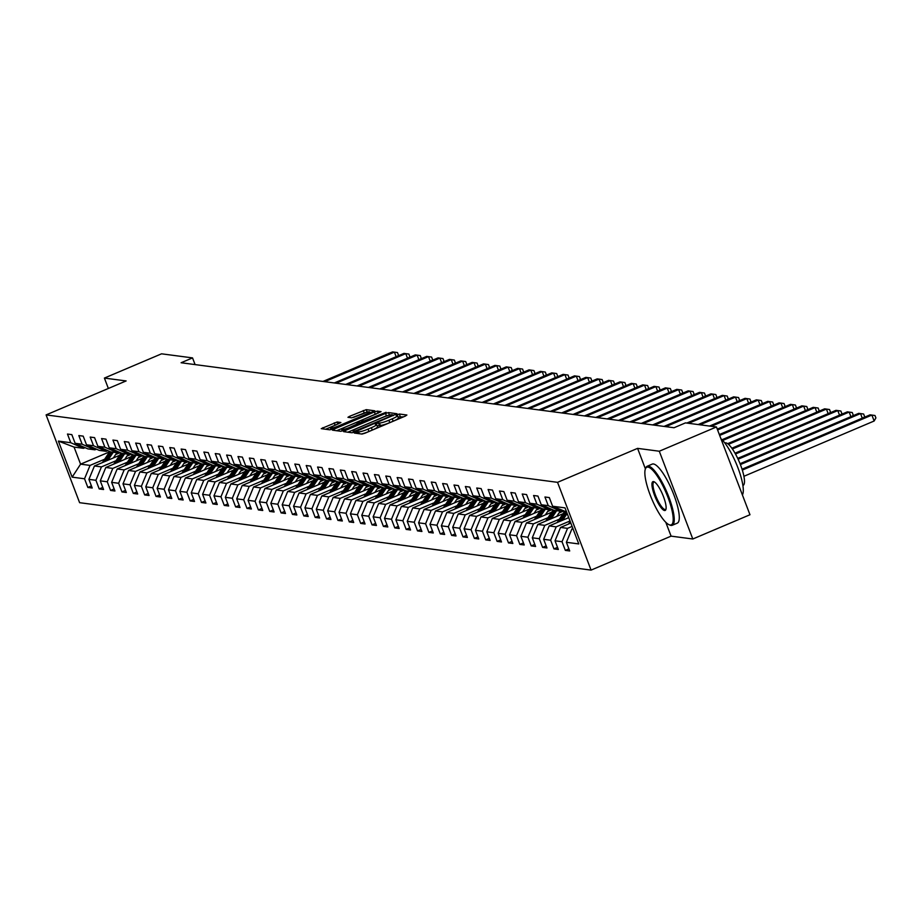 <?xml version="1.0" encoding="UTF-8"?>
<svg xmlns="http://www.w3.org/2000/svg" width="922" height="922" viewBox="0 0 922 922"><rect width="100%" height="100%" fill="white"/><g stroke="black" fill="none" stroke-linecap="round" stroke-linejoin="round"><path stroke-width="1.38" d="M355.489 432.326L354.417 433.063L362.012 434.066L364.974 433.202L405.369 416.064L406.902 415.015L399.295 414.013L396.08 415.303L397.14 415.476A8.056 1.129 -20.9 0 1 397.486 415.649A8.056 1.129 -20.9 0 1 392.253 418.819L388.888 420.248A8.056 1.129 -20.9 0 1 379.415 423.002L376.36 423.475L375.208 424.166L376.268 424.327A8.056 1.129 -20.9 0 1 376.614 424.512A8.056 1.129 -20.9 0 1 371.382 427.681L368.016 429.11A8.056 1.129 -20.9 0 1 358.543 431.853L355.489 432.326M403.571 416.825L398.016 417.032M397.486 415.649L398.396 418.023A8.056 1.129 -20.9 0 1 393.152 421.193L389.787 422.622A8.056 1.129 -20.9 0 1 380.313 425.376L377.144 425.895M337.175 421.988L321.248 428.649L329.788 429.813L332.75 428.961L374.781 410.82L366.23 409.645L349.588 416.318L347.951 417.309L351.674 417.839L361.412 414.105A6.731 0.945 -20.9 0 1 369.618 411.95A6.731 0.945 -20.9 0 1 365.239 414.612L338.651 425.895A6.731 0.945 -20.9 0 1 330.445 428.05A6.731 0.945 -20.9 0 1 334.824 425.388L340.886 422.518L337.175 421.988L337.959 424.062M126.118 380.936L104.405 378.078L161.557 353.818L192.537 357.897L181.104 362.749L674.04 427.739L685.472 422.887L716.44 426.967L659.288 451.227L637.575 448.369L557.545 482.333L46.1 414.912L126.118 380.936M345.128 430.586L343.595 431.634L352.043 432.752L354.993 431.888L397.025 413.748L388.485 412.583L385.523 413.436L345.128 430.586L345.623 431.899M340.91 431.289L332.473 430.171L334.006 429.122L374.401 411.973L377.352 411.12L381.074 411.65L363.061 419.591L361.424 420.582L363.925 420.962L386.088 412.295L340.91 431.289M557.545 482.333L591.071 570.107L79.615 502.686L46.1 414.912M91.416 485.917L87.844 487.438L92.212 488.015L88.915 479.359L95.911 480.281L99.207 488.937L103.587 489.513L100.279 480.858L107.275 481.78L110.582 490.435L114.95 491.011L111.643 482.356L118.638 483.278L121.946 491.933L126.326 492.509L123.018 483.854L130.014 484.776L133.321 493.431L137.689 494.008L134.382 485.352L141.377 486.274L144.685 494.93L149.064 495.506L145.757 486.851L152.752 487.773L156.06 496.428L160.428 497.004L157.12 488.349L164.116 489.271L167.424 497.926L171.803 498.502L168.495 489.847L175.491 490.769L178.799 499.424L183.167 500.001L179.859 491.345L186.855 492.267L190.163 500.923L194.53 501.499L191.234 492.844L198.23 493.766L201.526 502.421L205.906 502.997L202.598 494.342L209.594 495.264L212.901 503.919L217.269 504.495L213.962 495.84L220.957 496.762L224.265 505.417L228.644 505.994L225.337 497.338L232.332 498.26L235.64 506.916L240.008 507.492L236.7 498.837L243.696 499.759L247.004 508.414L251.383 508.99L248.076 500.335L255.071 501.257L258.379 509.924L262.747 510.5L259.439 501.833L266.435 502.755L269.743 511.422L274.122 511.998L270.814 503.331L277.81 504.253L281.118 512.92L285.486 513.496L282.178 504.83L289.174 505.752L292.481 514.418L296.849 514.995L293.553 506.328L300.549 507.25L303.845 515.917L308.225 516.493L304.917 507.826L311.913 508.748L315.22 517.415L319.588 517.991L316.281 509.324L323.276 510.246L326.584 518.913L330.963 519.489L327.656 510.834L334.651 511.756L337.959 520.411L342.327 520.988L339.019 512.332L346.015 513.254L349.323 521.91L353.702 522.486L350.395 513.831L357.39 514.753L360.698 523.408L365.066 523.984L361.758 515.329L368.754 516.251L372.062 524.906L376.441 525.482L373.133 516.827L380.129 517.749L383.437 526.404L387.805 526.981L384.497 518.325L391.493 519.247L394.8 527.903L399.168 528.479L395.872 519.824L402.868 520.746L406.164 529.401L410.544 529.977L407.236 521.322L414.232 522.244L417.539 530.899L421.907 531.475L418.6 522.82L425.595 523.742L428.903 532.397L433.282 532.974L429.975 524.318L436.97 525.24L440.278 533.896L444.646 534.472L441.338 525.817L448.334 526.739L451.642 535.394L456.021 535.97L452.714 527.315L459.709 528.237L463.017 536.892L467.385 537.468L464.077 528.813L471.073 529.735L474.381 538.39L478.76 538.967L475.452 530.311L482.448 531.233L485.756 539.889L490.124 540.465L486.816 531.81L493.812 532.732L497.119 541.387L501.487 541.975L498.18 533.308L505.187 534.23L508.483 542.897L512.863 543.473L509.555 534.806L516.551 535.728L519.858 544.395L524.226 544.971L520.918 536.304L527.914 537.226L531.222 545.893L535.601 546.469L532.294 537.803L539.289 538.725L542.597 547.391L546.965 547.968L543.657 539.301L550.653 540.223L553.961 548.89L558.34 549.466L555.032 540.799L562.028 541.721L565.336 550.388L569.704 550.964L566.396 542.297L578.786 543.934L565.013 507.872L552.624 506.247L549.328 497.58L544.948 497.004L548.256 505.671L561.025 511.272L554.03 510.35L541.26 504.749L537.952 496.082L533.584 495.506L536.892 504.173L549.65 509.774L542.655 508.852L529.896 503.251L526.589 494.584L522.209 494.008L525.517 502.674L538.287 508.276L531.291 507.354L518.521 501.752L515.214 493.086L510.846 492.509L514.153 501.176L526.923 506.777L519.927 505.855L507.158 500.254L503.85 491.587L499.47 491.011L502.778 499.678L515.548 505.279L508.552 504.357L495.782 498.756L492.475 490.089L488.107 489.513L491.414 498.18L504.184 503.781L497.189 502.859L484.419 497.246L481.111 488.591L476.732 488.015L480.039 496.67L492.809 502.283L485.813 501.361L473.044 495.748L469.736 487.093L465.368 486.516L468.676 495.172L481.445 500.784L474.45 499.862L461.68 494.25L458.372 485.594L454.004 485.018L457.3 493.673L470.07 499.286L463.075 498.364L450.305 492.751L447.009 484.096L442.629 483.52L445.937 492.175L458.707 497.788L451.711 496.866L438.941 491.253L435.633 482.598L431.266 482.022L434.573 490.677L447.331 496.29L440.336 495.368L427.578 489.755L424.27 481.1L419.89 480.523L423.198 489.179L435.968 494.791L428.972 493.869L416.202 488.257L412.895 479.601L408.527 479.025L411.834 487.68L424.604 493.293L417.608 492.371L404.839 486.758L401.531 478.103L397.152 477.527L400.459 486.182L413.229 491.795L406.233 490.873L393.464 485.26L390.156 476.605L385.788 476.029L389.096 484.684L401.865 490.297L394.87 489.375L382.1 483.762L378.792 475.107L374.413 474.53L377.72 483.186L390.49 488.798L383.494 487.865L370.725 482.264L367.417 473.608L363.049 473.032L366.357 481.687L379.126 487.289L372.131 486.367L359.361 480.765L356.053 472.11L351.685 471.534L354.982 480.189L367.751 485.79L360.756 484.868L347.986 479.267L344.69 470.612L340.31 470.036L343.618 478.691L356.388 484.292L349.392 483.37L336.622 477.769L333.315 469.114L328.947 468.537L332.254 477.193L345.024 482.794L338.017 481.872L325.259 476.271L321.951 467.615L317.571 467.028L320.879 475.694L333.649 481.296L326.653 480.374L313.883 474.772L310.576 466.106L306.208 465.529L309.515 474.196L322.285 479.797L315.289 478.875L302.52 473.274L299.212 464.607L294.833 464.031L298.14 472.698L310.91 478.299L303.914 477.377L291.145 471.776L287.837 463.109L283.469 462.533L286.777 471.2L299.546 476.801L292.551 475.879L279.781 470.278L276.473 461.611L272.094 461.035L275.401 469.701L288.171 475.303L281.175 474.381L268.406 468.779L265.098 460.113L260.73 459.536L264.038 468.203L276.807 473.804L269.812 472.882L257.042 467.281L253.734 458.614L249.366 458.038L252.663 466.705L265.432 472.306L258.437 471.384L245.667 465.771L242.371 457.116L237.991 456.54L241.299 465.195L254.069 470.808L247.073 469.886L234.303 464.273L230.996 455.618L226.628 455.042L229.935 463.697L242.705 469.31L235.698 468.388L222.94 462.775L219.632 454.12L215.252 453.543L218.56 462.199L231.33 467.811L224.334 466.889L211.564 461.277L208.257 452.621L203.889 452.045L207.196 460.7L219.966 466.313L212.97 465.391L200.201 459.778L196.893 451.123L192.514 450.547L195.821 459.202L208.591 464.815L201.595 463.893L188.826 458.28L185.518 449.625L181.15 449.049L184.458 457.704L197.227 463.317L190.232 462.395L177.462 456.782L174.154 448.127L169.775 447.55L173.082 456.206L185.852 461.818L178.856 460.896L166.087 455.284L162.779 446.628L158.411 446.052L161.719 454.707L174.489 460.32L167.493 459.398L154.723 453.785L151.415 445.13L147.047 444.554L150.344 453.209L163.113 458.822L156.118 457.9L143.348 452.287L140.052 443.632L135.672 443.056L138.98 451.711L151.75 457.324L144.754 456.402L131.984 450.789L128.677 442.134L124.309 441.557L127.616 450.213L140.386 455.825L133.379 454.892L120.621 449.291L117.313 440.635L112.933 440.059L116.241 448.714L129.011 454.316L122.015 453.394L109.245 447.792L105.938 439.137L101.57 438.561L104.878 447.216L117.647 452.817L110.652 451.895L97.882 446.294L94.574 437.639L90.195 437.063L93.502 445.718L106.272 451.319L99.276 450.397L86.507 444.796L83.199 436.141L78.831 435.564L82.139 444.22L94.908 449.821L87.913 448.899L75.143 443.298L71.835 434.631L67.467 434.055L70.764 442.721L83.533 448.323L74.06 447.078L80.583 464.158L90.056 465.403L104.647 459.214M87.844 487.438L84.536 478.783L72.147 477.147L58.374 441.085L70.764 442.721M75.143 443.298L82.139 444.22M86.507 444.796L93.502 445.718M97.882 446.294L104.878 447.216M109.245 447.792L116.241 448.714M120.621 449.291L127.616 450.213M131.984 450.789L138.98 451.711M143.348 452.287L150.344 453.209M154.723 453.785L161.719 454.707M166.087 455.284L173.082 456.206M177.462 456.782L184.458 457.704M188.826 458.28L195.821 459.202M200.201 459.778L207.196 460.7M211.564 461.277L218.56 462.199M222.94 462.775L229.935 463.697M234.303 464.273L241.299 465.195M245.667 465.771L252.663 466.705M257.042 467.281L264.038 468.203M268.406 468.779L275.401 469.701M279.781 470.278L286.777 471.2M291.145 471.776L298.14 472.698M302.52 473.274L309.515 474.196M313.883 474.772L320.879 475.694M325.259 476.271L332.254 477.193M336.622 477.769L343.618 478.691M347.986 479.267L354.982 480.189M359.361 480.765L366.357 481.687M370.725 482.264L377.72 483.186M382.1 483.762L389.096 484.684M393.464 485.26L400.459 486.182M404.839 486.758L411.834 487.68M416.202 488.257L423.198 489.179M427.578 489.755L434.573 490.677M438.941 491.253L445.937 492.175M450.305 492.751L457.3 493.673M461.68 494.25L468.676 495.172M473.044 495.748L480.039 496.67M484.419 497.246L491.414 498.18M495.782 498.756L502.778 499.678M507.158 500.254L514.153 501.176M518.521 501.752L525.517 502.674M529.896 503.251L536.892 504.173M541.26 504.749L548.256 505.671M116.022 460.712L101.432 466.901L94.436 465.979L119.664 455.272M127.006 456.044L131.581 454.108M96.464 449.164L94.908 449.821M94.436 465.979L88.915 479.359M101.432 466.901L95.911 480.281M127.386 462.21L112.795 468.399L105.8 467.477L131.028 456.77M138.369 457.543L142.945 455.606M107.828 450.662L106.272 451.319M105.8 467.477L100.279 480.858M112.795 468.399L107.275 481.78M138.761 463.708L124.17 469.897L117.175 468.975L142.403 458.269M149.744 459.041L154.32 457.105M119.203 452.16L117.647 452.817M117.175 468.975L111.643 482.356M124.17 469.897L118.638 483.278M150.125 465.207L135.534 471.396L128.538 470.474L153.767 459.767M161.108 460.539L165.683 458.603M130.567 453.659L129.011 454.316M128.538 470.474L123.018 483.854M135.534 471.396L130.014 484.776M161.5 466.705L146.898 472.905L139.902 471.983L165.142 461.265M172.483 462.037L177.059 460.101M141.942 455.157L140.386 455.825M139.902 471.983L134.382 485.352M146.898 472.905L141.377 486.274M172.863 468.203L158.273 474.404L151.277 473.482L176.505 462.763M183.847 463.536L188.422 461.599M153.306 456.655L151.75 457.324M151.277 473.482L145.757 486.851M158.273 474.404L152.752 487.773M184.239 469.701L169.636 475.902L162.641 474.98L187.869 464.262M195.222 465.034L199.797 463.098M164.669 458.153L163.113 458.822M162.641 474.98L157.12 488.349M169.636 475.902L164.116 489.271M195.602 471.2L181.012 477.4L174.016 476.478L199.244 465.76M206.586 466.544L211.161 464.596M176.044 459.652L174.489 460.32M174.016 476.478L168.495 489.847M181.012 477.4L175.491 490.769M206.966 472.698L192.375 478.898L185.38 477.976L210.608 467.258M217.961 468.042L222.525 466.094M187.408 461.15L185.852 461.818M185.38 477.976L179.859 491.345M192.375 478.898L186.855 492.267M218.341 474.196L203.75 480.397L196.755 479.475L221.983 468.756M229.324 469.54L233.9 467.592M198.783 462.648L197.227 463.317M196.755 479.475L191.234 492.844M203.75 480.397L198.23 493.766M229.705 475.694L215.114 481.895L208.118 480.973L233.347 470.255M240.688 471.038L245.264 469.091M210.147 464.146L208.591 464.815M208.118 480.973L202.598 494.342M215.114 481.895L209.594 495.264M241.08 477.193L226.489 483.393L219.494 482.471L244.722 471.753M252.063 472.537L256.639 470.589M221.522 465.656L219.966 466.313M219.494 482.471L213.962 495.84M226.489 483.393L220.957 496.762M252.444 478.691L237.853 484.891L230.857 483.969L256.086 473.263M263.427 474.035L268.002 472.087M232.886 467.154L231.33 467.811M230.857 483.969L225.337 497.338M237.853 484.891L232.332 498.26M263.819 480.189L249.217 486.39L242.221 485.468L267.461 474.761M274.802 475.533L279.378 473.585M244.261 468.653L242.705 469.31M242.221 485.468L236.7 498.837M249.217 486.39L243.696 499.759M275.182 481.687L260.592 487.888L253.596 486.966L278.824 476.259M286.166 477.031L290.741 475.084M255.625 470.151L254.069 470.808M253.596 486.966L248.076 500.335M260.592 487.888L255.071 501.257M286.558 483.197L271.955 489.386L264.96 488.464L290.188 477.757M297.541 478.53L302.116 476.582M266.988 471.649L265.432 472.306M264.96 488.464L259.439 501.833M271.955 489.386L266.435 502.755M297.921 484.695L283.331 490.884L276.335 489.962L301.563 479.256M308.905 480.028L313.48 478.08M278.363 473.147L276.807 473.804M276.335 489.962L270.814 503.331M283.331 490.884L277.81 504.253M309.285 486.194L294.694 492.383L287.699 491.461L312.927 480.754M320.28 481.526L324.844 479.59M289.727 474.646L288.171 475.303M287.699 491.461L282.178 504.83M294.694 492.383L289.174 505.752M320.66 487.692L306.069 493.881L299.074 492.959L324.302 482.252M331.643 483.024L336.219 481.088M301.102 476.144L299.546 476.801M299.074 492.959L293.553 506.328M306.069 493.881L300.549 507.25M332.024 489.19L317.433 495.379L310.437 494.457L335.666 483.75M343.007 484.523L347.582 482.586M312.466 477.642L310.91 478.299M310.437 494.457L304.917 507.826M317.433 495.379L311.913 508.748M343.399 490.688L328.808 496.877L321.813 495.955L347.041 485.249M354.382 486.021L358.958 484.085M323.841 479.14L322.285 479.797M321.813 495.955L316.281 509.324M328.808 496.877L323.276 510.246M354.763 492.187L340.172 498.376L333.176 497.454L358.404 486.747M365.746 487.519L370.321 485.583M335.205 480.639L333.649 481.296M333.176 497.454L327.656 510.834M340.172 498.376L334.651 511.756M366.138 493.685L351.536 499.874L344.54 498.952L369.78 488.245M377.121 489.017L381.696 487.081M346.568 482.137L345.024 482.794M344.54 498.952L339.019 512.332M351.536 499.874L346.015 513.254M377.501 495.183L362.911 501.372L355.915 500.45L381.143 489.743M388.485 490.516L393.06 488.579M357.943 483.635L356.388 484.292M355.915 500.45L350.395 513.831M362.911 501.372L357.39 514.753M388.877 496.681L374.274 502.87L367.279 501.948L392.507 491.242M399.86 492.014L404.435 490.078M369.307 485.133L367.751 485.79M367.279 501.948L361.758 515.329M374.274 502.87L368.754 516.251M400.24 498.18L385.65 504.38L378.654 503.447L403.882 492.74M411.224 493.512L415.799 491.576M380.682 486.632L379.126 487.289M378.654 503.447L373.133 516.827M385.65 504.38L380.129 517.749M411.604 499.678L397.013 505.878L390.018 504.956L415.246 494.238M422.599 495.01L427.163 493.074M392.046 488.13L390.49 488.798M390.018 504.956L384.497 518.325M397.013 505.878L391.493 519.247M422.979 501.176L408.388 507.377L401.393 506.455L426.621 495.736M433.962 496.509L438.538 494.572M403.421 489.628L401.865 490.297M401.393 506.455L395.872 519.824M408.388 507.377L402.868 520.746M434.343 502.674L419.752 508.875L412.756 507.953L437.985 497.235M445.326 498.018L449.901 496.071M414.785 491.126L413.229 491.795M412.756 507.953L407.236 521.322M419.752 508.875L414.232 522.244M445.718 504.173L431.127 510.373L424.12 509.451L449.36 498.733M456.701 499.517L461.277 497.569M426.16 492.625L424.604 493.293M424.12 509.451L418.6 522.82M431.127 510.373L425.595 523.742M457.082 505.671L442.491 511.871L435.495 510.949L460.723 500.231M468.065 501.015L472.64 499.067M437.524 494.123L435.968 494.791M435.495 510.949L429.975 524.318M442.491 511.871L436.97 525.24M468.457 507.169L453.855 513.37L446.859 512.448L472.099 501.729M479.44 502.513L484.015 500.565M448.887 495.621L447.331 496.29M446.859 512.448L441.338 525.817M453.855 513.37L448.334 526.739M479.82 508.667L465.23 514.868L458.234 513.946L483.462 503.228M490.804 504.011L495.379 502.064M460.262 497.131L458.707 497.788M458.234 513.946L452.714 527.315M465.23 514.868L459.709 528.237M491.196 510.166L476.593 516.366L469.598 515.444L494.826 504.737M502.179 505.51L506.754 503.562M471.626 498.629L470.07 499.286M469.598 515.444L464.077 528.813M476.593 516.366L471.073 529.735M502.559 511.664L487.969 517.864L480.973 516.942L506.201 506.236M513.542 507.008L518.118 505.06M483.001 500.127L481.445 500.784M480.973 516.942L475.452 530.311M487.969 517.864L482.448 531.233M513.923 513.162L499.332 519.363L492.336 518.441L517.565 507.734M524.918 508.506L529.482 506.558M494.365 501.626L492.809 502.283M492.336 518.441L486.816 531.81M499.332 519.363L493.812 532.732M525.298 514.66L510.707 520.861L503.712 519.939L528.94 509.232M536.281 510.004L540.857 508.057M505.74 503.124L504.184 503.781M503.712 519.939L498.18 533.308M510.707 520.861L505.187 534.23M536.662 516.17L522.071 522.359L515.075 521.437L540.304 510.73M547.645 511.503L552.22 509.555M517.104 504.622L515.548 505.279M515.075 521.437L509.555 534.806M522.071 522.359L516.551 535.728M548.037 517.668L533.446 523.857L526.439 522.935L551.679 512.229M559.02 513.001L563.596 511.053M528.479 506.12L526.923 506.777M526.439 522.935L520.918 536.304M533.446 523.857L527.914 537.226M559.4 519.167L544.81 525.356L537.814 524.434L563.042 513.727M539.843 507.619L538.287 508.276M537.814 524.434L532.294 537.803M544.81 525.356L539.289 538.725M570.015 520.976L556.173 526.854L549.178 525.932L568.747 517.634M551.206 509.117L549.65 509.774M549.178 525.932L543.657 539.301M556.173 526.854L550.653 540.223M572.101 526.427L567.549 528.352L560.553 527.43L570.822 523.074M562.581 510.615L561.025 511.272M560.553 527.43L555.032 540.799M567.549 528.352L562.028 541.721M573.115 529.09L571.917 528.928L572.896 528.513M566.592 512.01L552.624 506.247M571.917 528.928L566.396 542.297M665.799 522.313L671.089 536.143L692.802 539.001L659.288 451.227M692.802 539.001L749.966 514.741L716.44 426.967M104.405 378.078L108.37 388.473M671.089 536.143L591.071 570.107M195.095 364.593L192.537 357.897M115.642 454.546L120.206 452.61M109.637 451.826L80.583 464.158L72.147 477.147M85.089 447.666L83.533 448.323M58.374 441.085L74.06 447.078M90.056 465.403L84.536 478.783M568.909 548.867L565.336 550.388M557.533 547.368L553.961 548.89M546.17 545.87L542.597 547.391M534.795 544.372L531.222 545.893M523.431 542.874L519.858 544.395M512.056 541.375L508.483 542.897M500.692 539.877L497.119 541.387M489.328 538.379L485.756 539.889M477.953 536.881L474.381 538.39M466.59 535.382L463.017 536.892M455.214 533.884L451.642 535.394M443.851 532.386L440.278 533.896M432.476 530.888L428.903 532.397M421.112 529.389L417.539 530.899M409.737 527.88L406.164 529.401M398.373 526.381L394.8 527.903M387.01 524.883L383.437 526.404M375.634 523.385L372.062 524.906M364.271 521.887L360.698 523.408M352.896 520.388L349.323 521.91M341.532 518.89L337.959 520.411M330.157 517.392L326.584 518.913M318.793 515.894L315.22 517.415M307.418 514.395L303.845 515.917M296.054 512.897L292.481 514.418M284.691 511.399L281.118 512.92M273.315 509.901L269.743 511.422M261.952 508.402L258.379 509.924M250.577 506.904L247.004 508.414M239.213 505.406L235.64 506.916M227.838 503.908L224.265 505.417M216.474 502.409L212.901 503.919M205.11 500.911L201.526 502.421M193.735 499.413L190.163 500.923M182.372 497.915L178.799 499.424M170.996 496.416L167.424 497.926M159.633 494.907L156.06 496.428M148.258 493.408L144.685 494.93M136.894 491.91L133.321 493.431M125.519 490.412L121.946 491.933M114.155 488.914L110.582 490.435M102.791 487.415L99.207 488.937M637.575 448.369L645.412 468.895M361.47 433.997A8.056 1.129 -20.9 0 0 368.915 431.484L368.016 429.11M376.614 424.512L377.524 426.874A8.056 1.129 -20.9 0 1 372.281 430.055L368.915 431.484M389.937 415.027L386.422 415.81L347.836 432.199M354.394 431.312L391.919 415.661L393.072 414.969L391.954 414.785A8.056 1.129 -20.9 0 0 382.48 417.539L358.243 427.82A8.056 1.129 -20.9 0 0 353.011 431A8.056 1.129 -20.9 0 0 353.357 431.173L354.67 432.026M336.714 430.724L375.3 414.347L374.401 411.973M376.464 413.897L375.3 414.347M346.061 426.805A6.731 0.945 -20.9 0 0 341.682 429.468A6.731 0.945 -20.9 0 0 349.887 427.312L360.779 422.288L355.431 422.829L346.061 426.805M367.417 412.053L353.46 417.435M371.336 412.572L369.78 412.376M336.288 424.777L325.593 429.26M743.916 476.294L874.148 421.008L871.889 415.073L870.068 414.842L742.037 469.194M742.314 470.082L871.889 415.073L874.99 415.522L875.9 417.897L874.148 421.008M670.087 524.998A31.29 7.814 -113 0 0 667.92 497.223A31.29 7.814 -113 0 0 647.982 467.108A31.29 7.814 -113 0 0 645.365 469.01A31.29 7.814 -113 0 0 651.842 499.102A31.29 7.814 -113 0 0 668.992 524.676A31.29 7.814 -113 0 0 670.087 524.998M645.55 468.56A32.063 7.998 67 0 1 645.711 468.053A32.063 7.998 67 0 1 647.186 466.255A32.063 7.998 67 0 1 648.397 466.106A32.063 7.998 67 0 1 667.977 494.803A32.063 7.998 67 0 1 672.253 525.275A32.063 7.998 67 0 1 671.043 525.413A32.063 7.998 67 0 1 669.925 525.079A32.063 7.998 67 0 1 669.453 524.849M664.555 510.523A15.651 3.907 67 0 1 654.585 495.471A15.651 3.907 67 0 1 653.502 481.584A15.651 3.907 67 0 1 654.055 481.745A15.651 3.907 67 0 1 662.63 494.526A15.651 3.907 67 0 1 665.868 509.578A15.651 3.907 67 0 1 664.555 510.523M654.551 482.022A14.879 3.711 -113 0 0 654.47 481.999A14.879 3.711 -113 0 0 653.905 482.068A14.879 3.711 -113 0 0 655.888 496.209A14.879 3.711 -113 0 0 664.969 509.52A14.879 3.711 -113 0 0 665.534 509.463A14.879 3.711 -113 0 0 666.018 509.036M720.935 438.722A32.063 7.998 67 0 1 737.877 467.65A32.063 7.998 67 0 1 742.406 494.941M724.853 443.033L725.003 442.975A23.085 5.763 67 0 1 725.868 442.871A23.085 5.763 67 0 1 739.974 463.524A23.085 5.763 67 0 1 743.04 485.468L742.902 485.537M647.186 466.255L652.223 464.112A32.063 7.998 67 0 1 653.421 463.973A32.063 7.998 67 0 1 673.014 492.659A32.063 7.998 67 0 1 677.278 523.143L672.253 525.275M568.494 524.065L570.211 521.495M740.389 464.573L860.526 413.575L858.693 413.344L740.043 463.708M862.266 418.15L860.526 413.575L863.626 414.024L864.536 416.398L863.949 417.435M568.09 517.91L568.574 517.184M562.662 520.204L567.168 513.496M557.13 522.567L563.722 512.724A19.627 18.797 -82.5 0 1 564.598 511.503M560.564 521.103L565.981 513.012A19.627 18.797 -82.5 0 1 566.627 512.102M565.808 511.906A19.627 18.797 97.5 0 0 565.105 512.897L559.228 521.668M738.107 459.225L849.15 412.076L847.33 411.846L737.715 458.372M850.902 416.652L849.15 412.076L852.262 412.526L853.161 414.9L852.585 415.937M556.715 516.412L558.605 513.589A16.285 15.605 -82.5 0 1 560.541 511.214M551.298 518.706L555.989 511.698A19.627 18.797 -82.5 0 1 556.704 510.707M545.755 521.057L552.347 511.226A19.627 18.797 -82.5 0 1 553.235 510.004M549.189 519.605L554.606 511.514A19.627 18.797 -82.5 0 1 555.321 510.523M554.445 510.408A19.627 18.797 97.5 0 0 553.73 511.399L547.864 520.169M735.479 454.016L837.787 410.578L835.966 410.336L735.018 453.198M839.527 415.154L837.787 410.578L840.887 411.028L841.798 413.402L841.21 414.439M545.351 514.914L547.242 512.09A16.285 15.605 -82.5 0 1 549.178 509.716M539.935 517.207L544.625 510.2A19.627 18.797 -82.5 0 1 545.34 509.209M534.391 519.559L540.984 509.716A19.627 18.797 -82.5 0 1 541.859 508.506M537.826 518.106L543.242 510.016A19.627 18.797 -82.5 0 1 543.945 509.025M543.081 508.909A19.627 18.797 97.5 0 0 542.367 509.901L536.489 518.671M732.402 448.991L826.412 409.08L824.591 408.838L731.849 448.219M828.163 413.655L826.412 409.08L829.523 409.529L830.422 411.904L829.846 412.941M533.976 513.416L535.866 510.592A16.285 15.605 -82.5 0 1 537.803 508.218M528.56 515.709L533.25 508.702A19.627 18.797 -82.5 0 1 533.965 507.711M523.016 518.06L529.608 508.218A19.627 18.797 -82.5 0 1 530.496 507.008M526.45 516.608L531.867 508.518A19.627 18.797 -82.5 0 1 532.582 507.526M531.706 507.411A19.627 18.797 97.5 0 0 530.991 508.402L525.125 517.173M728.472 444.335L815.048 407.582L813.227 407.34L727.642 443.678M816.788 412.157L815.048 407.582L818.148 408.031L819.059 410.405L818.471 411.443M522.613 511.917L524.503 509.094A16.285 15.605 -82.5 0 1 526.439 506.72M517.196 514.211L521.887 507.204A19.627 18.797 -82.5 0 1 522.601 506.213M511.652 516.562L518.245 506.72A19.627 18.797 -82.5 0 1 519.121 505.51M515.087 515.11L520.504 507.019A19.627 18.797 -82.5 0 1 521.218 506.028M520.342 505.913A19.627 18.797 97.5 0 0 519.628 506.904L513.761 515.675M722.71 440.462L803.673 406.083L801.852 405.841L722.018 439.736M805.425 410.659L803.673 406.083L806.785 406.533L807.684 408.907L807.107 409.944M511.237 510.419L513.128 507.596A16.285 15.605 -82.5 0 1 515.064 505.221M505.821 512.713L510.511 505.705A19.627 18.797 -82.5 0 1 511.226 504.714M500.277 515.064L506.87 505.221A19.627 18.797 -82.5 0 1 507.757 504.011M503.723 513.612L509.128 505.521A19.627 18.797 -82.5 0 1 509.843 504.53M508.967 504.415A19.627 18.797 97.5 0 0 508.253 505.406L502.386 514.176M719.667 435.426L792.309 404.585L790.488 404.343L719.344 434.55M794.049 409.161L792.309 404.585L795.409 405.035L796.32 407.409L795.732 408.446M499.874 508.921L501.764 506.097A16.285 15.605 -82.5 0 1 503.7 503.712M494.457 511.214L499.148 504.207A19.627 18.797 -82.5 0 1 499.862 503.216M488.914 513.566L495.506 503.723A19.627 18.797 -82.5 0 1 496.393 502.513M492.348 512.113L497.765 504.023A19.627 18.797 -82.5 0 1 498.479 503.032M497.603 502.916A19.627 18.797 97.5 0 0 496.889 503.908L491.023 512.678M717.593 429.975L780.934 403.087L779.113 402.845L717.258 429.11M782.686 407.662L780.934 403.087L784.046 403.536L784.945 405.911L784.368 406.948M488.499 507.423L490.389 504.599A16.285 15.605 -82.5 0 1 492.325 502.213M483.082 509.716L487.784 502.709A19.627 18.797 -82.5 0 1 488.487 501.718M477.55 512.067L484.131 502.225A19.627 18.797 -82.5 0 1 485.018 501.015M480.984 510.615L486.39 502.525A19.627 18.797 -82.5 0 1 487.104 501.533M486.228 501.418A19.627 18.797 97.5 0 0 485.525 502.409L479.647 511.18M711.369 426.298L769.57 401.589L767.749 401.347L709.548 426.056M771.311 406.164L769.57 401.589L772.671 402.038L773.581 404.412L772.993 405.45M477.135 505.924L479.025 503.101A16.285 15.605 -82.5 0 1 480.961 500.715M471.718 508.218L476.409 501.211A19.627 18.797 -82.5 0 1 477.123 500.208M466.175 510.569L472.767 500.727A19.627 18.797 -82.5 0 1 473.654 499.517M469.609 509.117L475.026 501.026A19.627 18.797 -82.5 0 1 475.74 500.035M474.865 499.92A19.627 18.797 97.5 0 0 474.15 500.911L468.284 509.682M700.005 424.8L758.207 400.09L756.374 399.848L698.173 424.558M759.947 404.666L758.207 400.09L761.307 400.54L762.217 402.902L761.63 403.951M465.771 504.415L467.661 501.603A16.285 15.605 -82.5 0 1 469.586 499.217M460.343 506.72L465.045 499.712A19.627 18.797 -82.5 0 1 465.748 498.71M454.811 509.071L461.403 499.228A19.627 18.797 -82.5 0 1 462.279 498.007M458.246 507.619L463.662 499.528A19.627 18.797 -82.5 0 1 464.365 498.537M463.489 498.422A19.627 18.797 97.5 0 0 462.786 499.413L456.909 508.183M688.63 423.302L746.832 398.592L745.011 398.35L686.809 423.06M748.583 403.168L746.832 398.592L749.943 399.042L750.842 401.404L750.266 402.453M454.396 502.916L456.286 500.093A16.285 15.605 -82.5 0 1 458.222 497.719M448.979 505.221L453.67 498.214A19.627 18.797 -82.5 0 1 454.385 497.212M443.436 507.573L450.028 497.73A19.627 18.797 -82.5 0 1 450.916 496.509M446.87 506.12L452.287 498.03A19.627 18.797 -82.5 0 1 453.002 497.039M452.126 496.923A19.627 18.797 97.5 0 0 451.411 497.915L445.545 506.685M665.834 426.656L735.468 397.094L733.647 396.852L664.013 426.413M737.208 401.658L735.468 397.094L738.568 397.543L739.479 399.906L738.891 400.943M443.033 501.418L444.923 498.595A16.285 15.605 -82.5 0 1 446.859 496.22M437.616 503.723L442.306 496.716A19.627 18.797 -82.5 0 1 443.021 495.713M432.072 506.074L438.665 496.232A19.627 18.797 -82.5 0 1 439.54 495.01M435.507 504.622L440.923 496.532A19.627 18.797 -82.5 0 1 441.626 495.529M440.762 495.414A19.627 18.797 97.5 0 0 440.048 496.416L434.181 505.175M654.459 425.157L724.093 395.596L722.272 395.354L652.638 424.915M725.845 400.16L724.093 395.596L727.204 396.045L728.103 398.408L727.527 399.445M431.657 499.92L433.547 497.096A16.285 15.605 -82.5 0 1 435.484 494.722M426.241 502.225L430.931 495.218A19.627 18.797 -82.5 0 1 431.646 494.215M420.697 504.576L427.289 494.734A19.627 18.797 -82.5 0 1 428.177 493.512M424.132 503.112L429.548 495.033A19.627 18.797 -82.5 0 1 430.263 494.031M429.387 493.915A19.627 18.797 97.5 0 0 428.672 494.918L422.806 503.677M643.095 423.659L712.729 394.097L710.908 393.855L641.274 423.417M714.469 398.661L712.729 394.097L715.829 394.535L716.74 396.909L716.152 397.947M420.294 498.422L422.184 495.598A16.285 15.605 -82.5 0 1 424.12 493.224M414.877 500.727L419.568 493.719A19.627 18.797 -82.5 0 1 420.282 492.717M409.333 503.078L415.926 493.235A19.627 18.797 -82.5 0 1 416.802 492.014M412.768 501.614L418.185 493.535A19.627 18.797 -82.5 0 1 418.899 492.532M418.023 492.417A19.627 18.797 97.5 0 0 417.309 493.42L411.443 502.179M631.72 422.161L701.354 392.599L699.533 392.357L629.899 421.919M703.106 397.163L701.354 392.599L704.466 393.037L705.365 395.411L704.788 396.448M408.919 496.923L410.809 494.1A16.285 15.605 -82.5 0 1 412.745 491.726M403.502 499.228L408.192 492.221A19.627 18.797 -82.5 0 1 408.907 491.219M397.958 501.58L404.551 491.737A19.627 18.797 -82.5 0 1 405.438 490.516M401.404 500.116L406.809 492.037A19.627 18.797 -82.5 0 1 407.524 491.034M406.648 490.919A19.627 18.797 97.5 0 0 405.934 491.922L400.067 500.681M620.356 420.663L689.99 391.101L688.169 390.859L618.535 420.42M691.731 395.665L689.99 391.101L693.09 391.539L694.001 393.913L693.413 394.95M397.555 495.425L399.445 492.602A16.285 15.605 -82.5 0 1 401.381 490.227M392.138 497.73L396.829 490.723A19.627 18.797 -82.5 0 1 397.543 489.72M386.595 500.081L393.187 490.239A19.627 18.797 -82.5 0 1 394.074 489.017M390.029 498.618L395.446 490.539A19.627 18.797 -82.5 0 1 396.16 489.536M395.284 489.421A19.627 18.797 97.5 0 0 394.57 490.423L388.704 499.182M608.993 419.164L678.615 389.603L676.794 389.361L607.16 418.922M680.367 394.167L678.615 389.603L681.727 390.041L682.626 392.415L682.049 393.452M386.18 493.927L388.07 491.103A16.285 15.605 -82.5 0 1 390.006 488.729M380.763 496.232L385.465 489.225A19.627 18.797 -82.5 0 1 386.168 488.222M375.231 498.583L381.812 488.741A19.627 18.797 -82.5 0 1 382.699 487.519M378.665 497.119L384.071 489.04A19.627 18.797 -82.5 0 1 384.785 488.038M383.909 487.922A19.627 18.797 97.5 0 0 383.206 488.925L377.329 497.684M597.617 417.666L667.251 388.104L665.43 387.862L595.796 417.424M668.992 392.668L667.251 388.104L670.352 388.542L671.262 390.916L670.674 391.954M374.816 492.429L376.706 489.605A16.285 15.605 -82.5 0 1 378.642 487.231M369.399 494.734L374.09 487.715A19.627 18.797 -82.5 0 1 374.805 486.724M363.856 497.085L370.448 487.242A19.627 18.797 -82.5 0 1 371.336 486.021M367.29 495.621L372.707 487.542A19.627 18.797 -82.5 0 1 373.422 486.539M372.546 486.424A19.627 18.797 97.5 0 0 371.831 487.427L365.965 496.186M586.254 416.156L655.888 386.606L654.055 386.364L584.433 415.926M657.628 391.17L655.888 386.606L658.988 387.044L659.898 389.418L659.311 390.455M363.452 490.93L365.343 488.107A16.285 15.605 -82.5 0 1 367.267 485.733M358.024 493.235L362.726 486.217A19.627 18.797 -82.5 0 1 363.429 485.226M352.492 495.587L359.084 485.744A19.627 18.797 -82.5 0 1 359.96 484.523M355.927 494.123L361.343 486.044A19.627 18.797 -82.5 0 1 362.046 485.041M361.17 484.926A19.627 18.797 97.5 0 0 360.467 485.929L354.59 494.688M574.879 414.658L644.513 385.108L642.692 384.866L573.058 414.427M646.264 389.672L644.513 385.108L647.624 385.546L648.523 387.92L647.947 388.957M352.077 489.432L353.967 486.609A16.285 15.605 -82.5 0 1 355.904 484.234M346.66 491.737L351.351 484.718A19.627 18.797 -82.5 0 1 352.066 483.727M341.117 494.088L347.709 484.246A19.627 18.797 -82.5 0 1 348.597 483.024M344.551 492.625L349.968 484.546A19.627 18.797 -82.5 0 1 350.683 483.543M349.807 483.428A19.627 18.797 97.5 0 0 349.092 484.43L343.226 493.189M563.515 413.16L633.149 383.598L631.328 383.368L561.694 412.929M634.889 388.174L633.149 383.598L636.249 384.048L637.16 386.422L636.572 387.459M340.714 487.934L342.604 485.11A16.285 15.605 -82.5 0 1 344.54 482.736M335.297 490.239L339.988 483.22A19.627 18.797 -82.5 0 1 340.702 482.229M329.753 492.59L336.346 482.748A19.627 18.797 -82.5 0 1 337.222 481.526M333.188 491.126L338.605 483.036A19.627 18.797 -82.5 0 1 339.308 482.045M338.443 481.929A19.627 18.797 97.5 0 0 337.729 482.921L331.862 491.691M552.14 411.661L621.774 382.1L619.953 381.869L550.319 411.419M623.526 386.675L621.774 382.1L624.886 382.549L625.784 384.923L625.208 385.961M329.338 486.436L331.228 483.612A16.285 15.605 -82.5 0 1 333.165 481.238M323.922 488.729L328.612 481.722A19.627 18.797 -82.5 0 1 329.327 480.731M318.378 491.092L324.97 481.249A19.627 18.797 -82.5 0 1 325.858 480.028M321.813 489.628L327.229 481.538A19.627 18.797 -82.5 0 1 327.944 480.546M327.068 480.431A19.627 18.797 97.5 0 0 326.353 481.422L320.487 490.193M540.776 410.163L610.41 380.602L608.589 380.371L538.955 409.921M612.15 385.177L610.41 380.602L613.51 381.051L614.421 383.425L613.833 384.462M317.975 484.937L319.865 482.114A16.285 15.605 -82.5 0 1 321.801 479.74M312.558 487.231L317.249 480.224A19.627 18.797 -82.5 0 1 317.963 479.233M307.014 489.594L313.607 479.751A19.627 18.797 -82.5 0 1 314.483 478.53M310.449 488.13L315.866 480.039A19.627 18.797 -82.5 0 1 316.58 479.048M315.704 478.933A19.627 18.797 97.5 0 0 314.99 479.924L309.124 488.695M529.401 408.665L599.035 379.103L597.214 378.873L527.58 408.423M600.787 383.679L599.035 379.103L602.147 379.553L603.046 381.927L602.469 382.964M306.6 483.439L308.49 480.616A16.285 15.605 -82.5 0 1 310.426 478.241M301.183 485.733L305.873 478.725A19.627 18.797 -82.5 0 1 306.588 477.734M295.651 488.084L302.232 478.253A19.627 18.797 -82.5 0 1 303.119 477.031M299.085 486.632L304.49 478.541A19.627 18.797 -82.5 0 1 305.205 477.55M304.329 477.435A19.627 18.797 97.5 0 0 303.615 478.426L297.748 487.196M518.037 407.167L587.671 377.605L585.85 377.363L516.216 406.925M589.412 382.181L587.671 377.605L590.772 378.055L591.682 380.429L591.094 381.466M295.236 481.941L297.126 479.117A16.285 15.605 -82.5 0 1 299.062 476.743M289.819 484.234L294.51 477.227A19.627 18.797 -82.5 0 1 295.224 476.236M284.276 486.586L290.868 476.743A19.627 18.797 -82.5 0 1 291.755 475.533M287.71 485.133L293.127 477.043A19.627 18.797 -82.5 0 1 293.841 476.052M292.966 475.936A19.627 18.797 97.5 0 0 292.251 476.928L286.385 485.698M506.674 405.668L576.296 376.107L574.475 375.865L504.841 405.426M578.048 380.682L576.296 376.107L579.408 376.556L580.307 378.93L579.731 379.968M283.861 480.443L285.762 477.619A16.285 15.605 -82.5 0 1 287.687 475.245M278.444 482.736L283.146 475.729A19.627 18.797 -82.5 0 1 283.849 474.738M272.912 485.087L279.493 475.245A19.627 18.797 -82.5 0 1 280.38 474.035M276.346 483.635L281.752 475.545A19.627 18.797 -82.5 0 1 282.466 474.553M281.59 474.438A19.627 18.797 97.5 0 0 280.887 475.429L275.01 484.2M495.298 404.17L564.932 374.609L563.112 374.367L493.477 403.928M566.673 379.184L564.932 374.609L568.033 375.058L568.943 377.432L568.367 378.469M272.497 478.944L274.387 476.121A16.285 15.605 -82.5 0 1 276.323 473.747M267.08 481.238L271.771 474.231A19.627 18.797 -82.5 0 1 272.486 473.24M261.537 483.589L268.129 473.747A19.627 18.797 -82.5 0 1 269.017 472.537M264.971 482.137L270.388 474.046A19.627 18.797 -82.5 0 1 271.103 473.055M270.227 472.94A19.627 18.797 97.5 0 0 269.512 473.931L263.646 482.702M483.935 402.672L553.569 373.11L551.736 372.868L482.114 402.43M555.309 377.686L553.569 373.11L556.669 373.56L557.58 375.934L556.992 376.971M261.133 477.446L263.024 474.623A16.285 15.605 -82.5 0 1 264.948 472.237M255.705 479.74L260.407 472.732A19.627 18.797 -82.5 0 1 261.122 471.741M250.173 482.091L256.765 472.248A19.627 18.797 -82.5 0 1 257.641 471.038M253.608 480.639L259.024 472.548A19.627 18.797 -82.5 0 1 259.727 471.557M258.851 471.442A19.627 18.797 97.5 0 0 258.148 472.433L252.271 481.203M472.56 401.174L542.194 371.612L540.373 371.37L470.739 400.932M543.945 376.188L542.194 371.612L545.305 372.062L546.204 374.436L545.628 375.473M249.758 475.948L251.648 473.124A16.285 15.605 -82.5 0 1 253.585 470.739M244.342 478.241L249.032 471.234A19.627 18.797 -82.5 0 1 249.747 470.243M238.798 480.593L245.39 470.75A19.627 18.797 -82.5 0 1 246.278 469.54M242.232 479.14L247.649 471.05A19.627 18.797 -82.5 0 1 248.364 470.059M247.488 469.943A19.627 18.797 97.5 0 0 246.773 470.935L240.907 479.705M461.196 399.675L530.83 370.114L529.009 369.872L459.375 399.433M532.57 374.689L530.83 370.114L533.93 370.563L534.841 372.937L534.253 373.975M238.395 474.45L240.285 471.626A16.285 15.605 -82.5 0 1 242.221 469.24M232.978 476.743L237.669 469.736A19.627 18.797 -82.5 0 1 238.383 468.745M227.434 479.094L234.027 469.252A19.627 18.797 -82.5 0 1 234.903 468.042M230.869 477.642L236.286 469.552A19.627 18.797 -82.5 0 1 236.989 468.56M236.124 468.445A19.627 18.797 97.5 0 0 235.41 469.436L229.543 478.207M449.821 398.177L519.455 368.616L517.634 368.374L448 397.935M521.207 373.191L519.455 368.616L522.567 369.065L523.466 371.439L522.889 372.476M227.019 472.94L228.91 470.128A16.285 15.605 -82.5 0 1 230.846 467.742M221.603 475.245L226.293 468.238A19.627 18.797 -82.5 0 1 227.008 467.235M216.059 477.596L222.651 467.754A19.627 18.797 -82.5 0 1 223.539 466.544M219.494 476.144L224.91 468.053A19.627 18.797 -82.5 0 1 225.625 467.062M224.749 466.947A19.627 18.797 97.5 0 0 224.034 467.938L218.168 476.709M438.457 396.679L508.091 367.117L506.27 366.875L436.636 396.437M509.831 371.693L508.091 367.117L511.191 367.567L512.102 369.929L511.514 370.978M215.656 471.442L217.546 468.63A16.285 15.605 -82.5 0 1 219.482 466.244M210.239 473.747L214.93 466.739A19.627 18.797 -82.5 0 1 215.644 465.737M204.696 476.098L211.288 466.255A19.627 18.797 -82.5 0 1 212.164 465.034M208.13 474.646L213.547 466.555A19.627 18.797 -82.5 0 1 214.261 465.564M213.385 465.449A19.627 18.797 97.5 0 0 212.671 466.44L206.805 475.21M427.082 395.181L496.716 365.619L494.895 365.377L425.261 394.939M498.468 370.183L496.716 365.619L499.828 366.069L500.727 368.431L500.15 369.468M204.281 469.943L206.171 467.12A16.285 15.605 -82.5 0 1 208.107 464.746M198.864 472.248L203.555 465.241A19.627 18.797 -82.5 0 1 204.269 464.239M193.332 474.6L199.913 464.757A19.627 18.797 -82.5 0 1 200.8 463.536M196.766 473.147L202.172 465.057A19.627 18.797 -82.5 0 1 202.886 464.066M202.01 463.95A19.627 18.797 97.5 0 0 201.296 464.942L195.429 473.712M415.718 393.682L485.352 364.121L483.531 363.879L413.897 393.44M487.093 368.685L485.352 364.121L488.453 364.57L489.363 366.933L488.775 367.97M192.917 468.445L194.807 465.622A16.285 15.605 -82.5 0 1 196.743 463.247M187.5 470.75L192.191 463.743A19.627 18.797 -82.5 0 1 192.905 462.74M181.957 473.101L188.549 463.259A19.627 18.797 -82.5 0 1 189.436 462.037M185.391 471.638L190.808 463.559A19.627 18.797 -82.5 0 1 191.522 462.556M190.647 462.441A19.627 18.797 97.5 0 0 189.932 463.443L184.066 472.202M404.355 392.184L473.977 362.623L472.156 362.381L402.522 391.942M475.729 367.187L473.977 362.623L477.089 363.061L477.988 365.435L477.412 366.472M181.553 466.947L183.443 464.123A16.285 15.605 -82.5 0 1 185.368 461.749M176.125 469.252L180.827 462.245A19.627 18.797 -82.5 0 1 181.53 461.242M170.593 471.603L177.174 461.761A19.627 18.797 -82.5 0 1 178.061 460.539M174.028 470.139L179.433 462.06A19.627 18.797 -82.5 0 1 180.147 461.058M179.271 460.942A19.627 18.797 97.5 0 0 178.568 461.945L172.691 470.704M392.979 390.686L462.613 361.124L460.793 360.882L391.159 390.444M464.354 365.688L462.613 361.124L465.714 361.562L466.624 363.936L466.048 364.974M170.178 465.449L172.068 462.625A16.285 15.605 -82.5 0 1 174.004 460.251M164.761 467.754L169.452 460.746A19.627 18.797 -82.5 0 1 170.167 459.744M159.218 470.105L165.81 460.262A19.627 18.797 -82.5 0 1 166.698 459.041M162.652 468.641L168.069 460.562A19.627 18.797 -82.5 0 1 168.784 459.559M167.908 459.444A19.627 18.797 97.5 0 0 167.193 460.447L161.327 469.206M381.616 389.188L451.25 359.626L449.429 359.384L379.795 388.946M452.99 364.19L451.25 359.626L454.35 360.064L455.261 362.438L454.673 363.475M158.815 463.95L160.705 461.127A16.285 15.605 -82.5 0 1 162.641 458.753M153.386 466.255L158.088 459.248A19.627 18.797 -82.5 0 1 158.803 458.246M147.854 468.607L154.447 458.764A19.627 18.797 -82.5 0 1 155.322 457.543M151.289 467.143L156.705 459.064A19.627 18.797 -82.5 0 1 157.408 458.061M156.533 457.946A19.627 18.797 97.5 0 0 155.83 458.949L149.952 467.708M370.241 387.689L439.875 358.128L438.054 357.886L368.42 387.447M441.626 362.692L439.875 358.128L442.986 358.566L443.885 360.94L443.309 361.977M147.439 462.452L149.329 459.629A16.285 15.605 -82.5 0 1 151.266 457.254M142.023 464.757L146.713 457.75A19.627 18.797 -82.5 0 1 147.428 456.747M136.479 467.108L143.071 457.266A19.627 18.797 -82.5 0 1 143.959 456.044M139.914 465.645L145.33 457.566A19.627 18.797 -82.5 0 1 146.045 456.563M145.169 456.448A19.627 18.797 97.5 0 0 144.454 457.45L138.588 466.209M358.877 386.191L428.511 356.63L426.69 356.388L357.056 385.949M430.251 361.193L428.511 356.63L431.611 357.068L432.522 359.442L431.934 360.479M136.076 460.954L137.966 458.13A16.285 15.605 -82.5 0 1 139.902 455.756M130.659 463.259L135.35 456.252A19.627 18.797 -82.5 0 1 136.064 455.249M125.115 465.61L131.708 455.768A19.627 18.797 -82.5 0 1 132.584 454.546M128.55 464.146L133.967 456.067A19.627 18.797 -82.5 0 1 134.67 455.065M133.805 454.949A19.627 18.797 97.5 0 0 133.091 455.952L127.224 464.711M347.502 384.681L417.136 355.131L415.315 354.889L345.681 384.451M418.888 359.695L417.136 355.131L420.248 355.569L421.147 357.943L420.57 358.981M124.701 459.456L126.591 456.632A16.285 15.605 -82.5 0 1 128.527 454.258M119.284 461.761L123.974 454.742A19.627 18.797 -82.5 0 1 124.689 453.751M113.74 464.112L120.333 454.269A19.627 18.797 -82.5 0 1 121.22 453.048M117.175 462.648L122.591 454.569A19.627 18.797 -82.5 0 1 123.306 453.566M122.43 453.451A19.627 18.797 97.5 0 0 121.716 454.454L115.849 463.213M336.138 383.183L405.772 353.633L403.951 353.391L334.317 382.953M407.512 358.197L405.772 353.633L408.872 354.071L409.783 356.445L409.195 357.482M113.337 457.957L115.227 455.134A16.285 15.605 -82.5 0 1 117.163 452.76M107.92 460.262L112.611 453.244A19.627 18.797 -82.5 0 1 113.325 452.253M102.377 462.613L108.969 452.771A19.627 18.797 -82.5 0 1 109.845 451.55M105.811 461.15L111.228 453.071A19.627 18.797 -82.5 0 1 111.942 452.068M111.066 451.953A19.627 18.797 97.5 0 0 110.352 452.956L104.486 461.715M324.763 381.685L394.397 352.135L392.576 351.893L322.942 381.454M396.149 356.699L394.397 352.135L397.509 352.573L398.408 354.947L397.831 355.984M359.246 433.697L358.543 431.853M372.281 430.055L371.382 427.681M379.334 425.238L378.423 422.864M380.313 425.376L379.415 423.002M389.787 422.622L388.888 420.248M393.152 421.193L392.253 418.819M400.206 416.387L399.295 414.013M358.266 433.571L357.563 431.727M386.422 415.81L385.523 413.436M389.384 414.958L388.485 412.583M393.268 415.649L393.037 415.038M353.806 432.349L353.357 431.173M334.502 430.436L334.006 429.122M378.147 413.194L377.352 411.12M362.277 422.61L361.528 420.639M364.236 421.78L363.925 420.962M361.101 423.117L360.848 422.46M350.083 417.631L349.588 416.318M364.178 412.883L363.28 410.509M367.14 412.019L366.23 409.645M323.38 428.972L322.884 427.658M335.112 425.215L334.213 422.841M565.981 513.012L567.03 513.162M563.722 512.724L565.105 512.897M554.606 511.514L555.989 511.698M552.347 511.226L553.73 511.399M543.242 510.016L544.625 510.2M540.984 509.716L542.367 509.901M531.867 508.518L533.25 508.702M529.608 508.218L530.991 508.402M520.504 507.019L521.887 507.204M518.245 506.72L519.628 506.904M509.128 505.521L510.511 505.705M506.87 505.221L508.253 505.406M497.765 504.023L499.148 504.207M495.506 503.723L496.889 503.908M486.39 502.525L487.784 502.709M484.131 502.225L485.525 502.409M475.026 501.026L476.409 501.211M472.767 500.727L474.15 500.911M463.662 499.528L465.045 499.712M461.403 499.228L462.786 499.413M452.287 498.03L453.67 498.214M450.028 497.73L451.411 497.915M440.923 496.532L442.306 496.716M438.665 496.232L440.048 496.416M429.548 495.033L430.931 495.218M427.289 494.734L428.672 494.918M418.185 493.535L419.568 493.719M415.926 493.235L417.309 493.42M406.809 492.037L408.192 492.221M404.551 491.737L405.934 491.922M395.446 490.539L396.829 490.723M393.187 490.239L394.57 490.423M384.071 489.04L385.465 489.225M381.812 488.741L383.206 488.925M372.707 487.542L374.09 487.715M370.448 487.242L371.831 487.427M361.343 486.044L362.726 486.217M359.084 485.744L360.467 485.929M349.968 484.546L351.351 484.718M347.709 484.246L349.092 484.43M338.605 483.036L339.988 483.22M336.346 482.748L337.729 482.921M327.229 481.538L328.612 481.722M324.97 481.249L326.353 481.422M315.866 480.039L317.249 480.224M313.607 479.751L314.99 479.924M304.49 478.541L305.873 478.725M302.232 478.253L303.615 478.426M293.127 477.043L294.51 477.227M290.868 476.743L292.251 476.928M281.752 475.545L283.146 475.729M279.493 475.245L280.887 475.429M270.388 474.046L271.771 474.231M268.129 473.747L269.512 473.931M259.024 472.548L260.407 472.732M256.765 472.248L258.148 472.433M247.649 471.05L249.032 471.234M245.39 470.75L246.773 470.935M236.286 469.552L237.669 469.736M234.027 469.252L235.41 469.436M224.91 468.053L226.293 468.238M222.651 467.754L224.034 467.938M213.547 466.555L214.93 466.739M211.288 466.255L212.671 466.44M202.172 465.057L203.555 465.241M199.913 464.757L201.296 464.942M190.808 463.559L192.191 463.743M188.549 463.259L189.932 463.443M179.433 462.06L180.827 462.245M177.174 461.761L178.568 461.945M168.069 460.562L169.452 460.746M165.81 460.262L167.193 460.447M156.705 459.064L158.088 459.248M154.447 458.764L155.83 458.949M145.33 457.566L146.713 457.75M143.071 457.266L144.454 457.45M133.967 456.067L135.35 456.252M131.708 455.768L133.091 455.952M122.591 454.569L123.974 454.742M120.333 454.269L121.716 454.454M111.228 453.071L112.611 453.244M108.969 452.771L110.352 452.956M393.325 415.626L393.072 414.969M353.552 432.43L353.011 431M362.208 422.645L361.424 420.582M342.269 431.012L341.682 429.468M361.17 423.083L360.894 422.345M331.033 429.583L330.445 428.05M370.068 413.114L369.618 411.95M668.992 524.676L669.925 525.079M645.365 469.01L645.711 468.053"/></g></svg>
